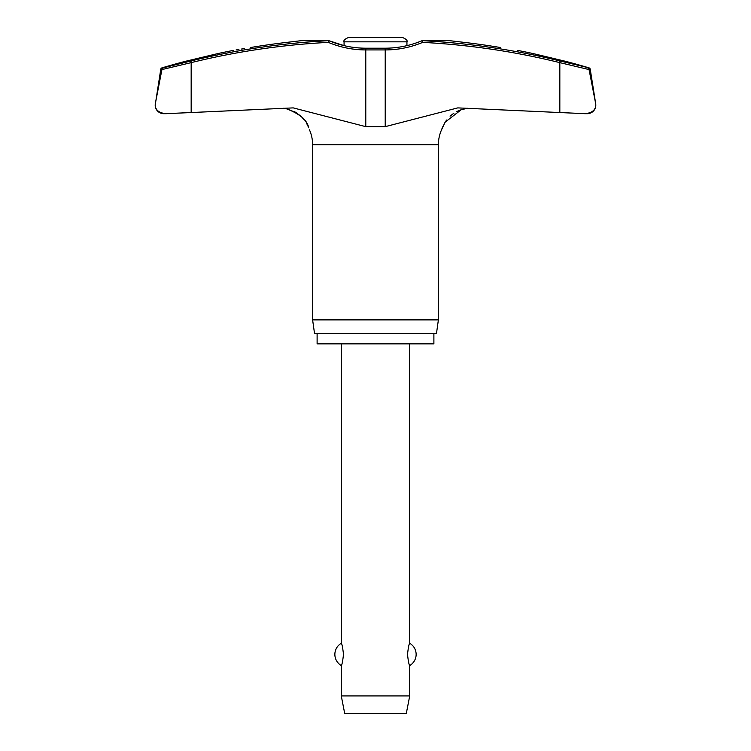 <?xml version="1.0" encoding="UTF-8"?>
<svg xmlns="http://www.w3.org/2000/svg" width="751" height="751" viewBox="0 0 751 751"><rect width="100%" height="100%" fill="white"/><g stroke="black" fill="none" stroke-linecap="round" stroke-linejoin="round"><path stroke-width="1.13" d="M500.326 47.51C522.668 51.246 522.668 51.246 500.326 47.51A748.813 746.785 90 0 0 464.418 42.403L449.642 40.676L422.409 40.676A1.709 1.709 0 0 0 421.752 40.807L422.653 42.385A744.701 736.975 -90 0 1 559.833 62.633L559.833 112.509L584.907 113.683L457.772 107.891L385.216 126.656L365.784 126.656L293.228 107.891L166.093 113.683L191.167 112.509L191.167 62.633A744.701 736.975 90 0 1 328.347 42.385A98.803 97.78 -90 0 0 365.784 49.923L366.028 48.205C353.289 48.186 341.029 45.717 329.248 40.807A1.709 1.709 0 0 0 328.591 40.676L301.198 40.685L328.478 40.685L328.347 42.385L329.248 40.807A1.709 1.709 0 0 0 328.591 40.676A1.709 1.061 90 0 0 328.478 40.685A746.4 738.655 -90 0 0 190.998 60.972L163.145 67.872L161.934 69.58L191.167 62.633L190.998 60.972M595.806 105.14C595.487 110.19 591.854 113.035 584.907 113.683L587.254 113.692A8.552 8.552 0 0 0 595.703 103.798L589.009 69.242L587.855 67.872L589.009 69.242L590.23 69.242L595.703 103.798L589.066 69.58L559.833 62.633L560.002 60.972A746.4 738.655 90 0 0 422.522 40.685L449.802 40.685M155.194 105.14A8.552 8.552 0 0 0 163.746 113.692L166.093 113.683C159.146 113.035 155.513 110.19 155.194 105.14L155.326 103.798A8.552 8.552 0 0 0 155.194 105.14L160.77 69.242L161.991 69.242L163.145 67.872L185.328 62.371M433.89 333.575L433.89 343.845L317.11 343.845L317.11 333.575M441.607 129.641L441.55 129.81A36.865 36.865 0 0 0 438.387 144.755L438.387 319.888L312.613 319.888L312.613 144.755A36.865 36.865 0 0 0 309.45 129.81M438.387 319.888L436.462 333.575L314.538 333.575L312.613 319.888M155.297 103.798L161.991 69.242M590.23 69.242A1.709 1.709 0 0 0 589.028 67.872A749.32 749.32 0 0 0 565.672 61.338L533.154 53.574A749.32 749.32 0 0 0 517.608 50.401M233.392 50.401A749.32 749.32 0 0 0 217.846 53.574L185.328 61.338A749.32 749.32 0 0 0 161.972 67.872A1.709 1.709 0 0 0 160.77 69.242M421.743 40.817L421.752 40.807A1.709 1.709 0 0 1 422.409 40.676A1.709 1.061 90 0 1 422.522 40.685L422.653 42.385A98.803 97.78 90 0 1 385.216 49.923L384.972 48.205C397.711 48.186 409.971 45.717 421.752 40.807M236.077 49.951L238.912 49.472M241.193 49.097L244.573 48.533M287.164 42.338L289.708 42.037M441.55 129.81L445.108 122.178L461.292 109.684L467.826 108.238L464.296 108.867M461.292 109.684L456.861 111.477M453.97 113.119L450.065 116.161M446.573 120.047L444.301 123.558M442.686 126.835L441.635 129.547M286.582 108.839L283.174 108.238L286.582 108.839C298.504 112.838 305.685 118.696 308.126 126.403L308.727 127.82C307.243 120.235 299.865 113.908 286.582 108.839M308.314 126.835L306.699 123.558M304.427 120.047L300.935 116.161M297.03 113.119L294.139 111.477M301.198 40.685L286.582 42.403A748.813 746.785 -90 0 0 250.674 47.51C228.332 51.246 228.332 51.246 250.674 47.51M402.667 37.55L375.5 37.55L402.667 37.55C406.272 39.146 407.69 40.573 406.939 41.831L406.939 45.633M406.939 41.831L344.061 41.831L344.061 45.633L329.248 40.807M341.273 343.845L341.273 643.297C341.968 643.738 342.7 647.446 343.498 654.412C342.7 661.368 341.968 665.076 341.273 665.517L341.273 695.914L344.7 713.45L406.3 713.45L409.727 695.914L409.727 665.517C409.032 665.076 408.3 661.368 407.502 654.412C408.3 647.446 409.032 643.738 409.727 643.297L409.727 343.845M341.273 695.914L409.727 695.914M344.061 41.831C343.31 40.573 344.728 39.146 348.333 37.55L375.5 37.55M589.028 67.872L560.002 60.972M438.387 144.755L312.613 144.755M163.145 67.872L161.972 67.872M365.784 126.656L365.784 49.923L385.216 49.923L385.216 126.656M409.727 665.517A12.833 12.833 0 0 0 409.727 643.297M341.273 643.297A12.833 12.833 0 0 0 341.273 665.517M449.642 40.676L422.409 40.676M366.028 48.205L384.972 48.205"/></g></svg>
